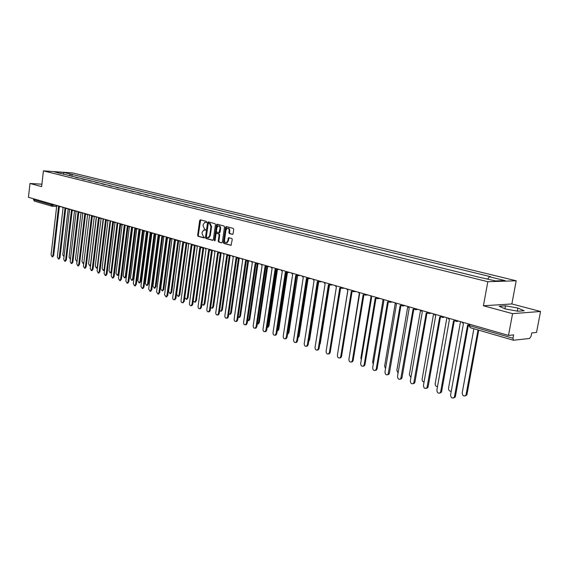<?xml version="1.0" encoding="UTF-8"?>
<svg xmlns="http://www.w3.org/2000/svg" width="569" height="569" viewBox="0 0 569 569"><rect width="100%" height="100%" fill="white"/><g stroke="black" fill="none" stroke-linecap="round" stroke-linejoin="round"><path stroke-width="0.85" d="M206.647 222.074L206.327 221.391L200.352 219.84L199.676 220.516L197.642 235.324L198.083 236.299L204.036 237.949L204.513 237.486L203.425 236.583L201.988 233.446L202.159 232.209L203.738 230.032L205.231 230.267L205.58 229.791L204.484 228.894L203.048 225.765L203.218 224.527L204.833 222.33L206.291 222.557L206.647 222.074M232.38 234.385L233.098 233.688L233.717 229.385L233.233 228.382L226.227 226.562L225.516 227.251L223.368 242.444L223.837 243.447L231.035 245.381L232.266 239.521L231.789 238.503L228.574 237.693L227.714 240.943L226.398 242.771C225.125 242.792 224.513 241.889 224.556 240.075L225.971 230.068L227.344 228.205C228.596 228.226 229.193 229.122 229.136 230.9L228.902 232.579L229.371 233.582L232.586 234.385M487.818 281.719L483.422 305.773L512.577 313.64L508.487 335.426L28.45 197.287L29.986 183.481L41.637 186.625L43.415 170.864L487.818 281.719L516.197 280.787L72.711 172.948L43.415 170.864M215.431 224.62L214.968 223.638L208.218 221.882L207.536 222.564L205.466 237.486L205.914 238.475L212.635 240.338L213.325 239.663L215.431 224.62M217.138 224.2L224.015 225.985L224.485 226.981L222.344 242.159L221.853 242.842M221.64 242.835L218.695 242.024L218.233 241.021L219.093 234.897L218.631 233.902L216.49 233.375L215.992 234.065L215.103 240.417L214.762 240.893L214.3 240.196L216.44 224.883L216.953 224.193M512.577 313.64L540.55 311.478L536.531 332.445L531.723 332.957L531.097 336.229L529.597 338.47L513.494 340.255L470.186 327.673L469.624 325.71L512.982 338.235L513.494 340.255M540.55 311.478L511.858 303.953L516.197 280.787M508.487 335.426L513.615 334.878L512.982 338.235M34.496 201.106L33.464 199.676L51.274 204.819L55.968 205.217M33.571 198.759L33.464 199.676M41.907 184.192L29.986 183.481M75.549 177.322L78.28 177.997M84.817 179.612L82.043 178.929M91.453 181.255L88.629 180.558M95.35 182.215L98.188 182.926M105.037 184.619L102.128 183.901M112.001 186.348L109.042 185.615M116.09 187.35L119.07 188.097M126.254 189.875L123.203 189.121M133.566 191.682L130.457 190.914M140.991 193.524L137.833 192.742M145.358 194.598L148.566 195.402M156.226 197.294L152.954 196.483M164.036 199.228L160.714 198.403M171.98 201.198L168.602 200.359M176.653 202.344L180.067 203.197M188.289 205.231L184.79 204.371M196.689 207.315L193.104 206.426M201.582 208.517L205.21 209.413M213.859 211.561L210.167 210.651M222.685 213.752L218.93 212.82M231.683 215.978L227.856 215.032M240.843 218.247L236.946 217.28M250.175 220.552L246.206 219.57M259.677 222.906L255.637 221.91M265.275 224.286L269.365 225.31M279.244 227.749L275.04 226.711M285.048 229.186L289.329 230.253M299.571 232.785L295.204 231.704M310.034 235.374L305.581 234.272M320.71 238.02L316.165 236.896M331.599 240.715L326.969 239.57M342.709 243.468L337.986 242.294M354.053 246.27L349.224 245.075M365.632 249.137L360.703 247.92M377.453 252.067L372.418 250.822M384.409 253.781L389.523 255.054M401.856 258.106L396.607 256.811M414.452 261.228L409.09 259.898M427.326 264.414L421.849 263.056M440.491 267.672L434.887 266.285M448.244 269.585L453.97 271.008M467.732 274.422L461.85 272.964M478.387 277.046L475.791 276.413M61.096 173.744L54.105 171.767L63.948 172.464L70.762 174.135L69.155 175.736M487.747 278.995L489.347 276.762L490.67 276.726L70.762 174.135M489.347 276.762L505.108 280.624L495.563 280.93L478.358 277.053L60.897 173.445M483.422 305.773L511.858 303.953M524.163 310.766L517.861 308.057L505.485 305.816L499.162 306.229L505.279 308.939L517.911 311.229L524.163 310.766M71.879 176.411L72.135 174.228M63.948 172.464L63.315 174.292M517.285 311.115L517.861 308.057M504.931 308.782L505.485 305.816M206.014 222.372L206.44 222.479M204.314 230.047L205.388 230.189M200.651 219.918L198.268 235.338L198.709 236.313L204.328 237.87M208.51 221.96L206.085 237.501L206.54 238.482L212.991 240.274M208.681 223.212L208.204 223.688L206.383 236.796L207.521 237.714L208.147 237.728L209.712 235.559L210.964 226.569L209.506 223.425L208.681 223.212M208.773 237.742L208.147 237.728L208.773 237.742L210.331 235.573L209.712 235.559M209.307 223.226L210.132 223.446L211.59 226.59L210.331 235.573M222.002 242.771L218.695 242.024M217.315 233.397L219.257 233.916L219.719 234.912L218.859 241.028L219.321 242.031M217.429 224.271L215.011 240.694M219.99 228.539C220.047 226.782 219.463 225.893 218.247 225.865L216.881 227.721L216.391 231.22L216.853 232.209L218.994 232.735L219.99 228.539L220.616 228.553C220.665 226.803 220.089 225.914 218.873 225.886L218.752 225.879M219.62 232.749L218.994 232.735L219.62 232.749L220.125 232.06L219.499 232.045M220.616 228.553L220.125 232.06M227.885 228.219L227.97 228.226C229.222 228.24 229.812 229.136 229.762 230.914L229.527 232.593L229.997 233.596L232.735 234.328M226.434 242.771L227.024 242.785L228.34 240.95L227.714 240.943M229.051 237.764L228.34 240.95M226.505 226.633L223.994 242.451L224.463 243.454L231.185 245.317M68.195 208.723L62.782 254.848L64.013 256.697M55.968 205.203L56.68 206.305L51.075 254.834L52.092 256.775L52.91 255.481L58.543 206.839L59.126 206.718M59.894 206.753L59.375 206.888M59.311 206.896L53.678 255.481L52.661 256.775M74.575 210.558L69.084 257.032L70.129 258.966L70.506 258.753M81.054 212.457L75.478 259.236L76.545 261.192L77.114 260.73M62.32 207.031L63.038 208.14L57.341 257.032L58.387 258.987L59.204 257.686L64.93 208.688L65.513 208.567M66.289 208.603L65.762 208.738M65.698 208.745L59.98 257.686L58.941 258.987M68.764 208.887L69.496 210.004L63.707 259.265L64.774 261.242L65.606 259.933L71.417 210.566L72.007 210.452M72.782 210.48L72.256 210.608M72.192 210.615L66.374 259.926L65.321 261.235M87.633 214.385L81.972 261.484L83.067 263.454L83.906 262.153L89.497 215.786L83.423 266.178L84.561 268.205L85.407 266.875L91.517 216.369L92.1 216.284M83.067 263.454L83.586 263.454M94.319 216.355L88.565 263.767L89.682 265.759L90.528 264.443L96.218 217.714M90.549 265.716L90.194 265.751M101.111 218.354L95.265 266.086L96.41 268.091L97.263 266.776L103.046 219.627M97.47 267.935L96.908 268.084M75.314 210.772L76.061 211.903L70.172 261.534L71.267 263.525L72.099 262.209L78.01 212.465L78.6 212.365M79.376 212.393L78.856 212.514M78.785 212.522L72.875 262.209L71.801 263.525M81.972 212.685L82.725 213.83L76.744 263.838L77.861 265.851L78.7 264.528L84.71 214.399L85.087 214.285M86.083 214.328L85.556 214.449M85.485 214.456L79.475 264.521L78.387 265.844M88.736 214.634L89.497 215.786M92.889 216.305L92.363 216.412M92.292 216.419L86.189 266.868L85.08 268.205M108.01 220.381L102.071 268.44L103.245 270.46L104.099 269.137L110.002 221.512M104.511 270.083L103.729 270.453M95.606 216.611L96.381 217.771L90.201 268.561L91.367 270.602L92.221 269.272L98.437 218.368L99.013 218.29M99.81 218.311L99.326 218.425M99.212 218.418L93.003 269.258L91.872 270.595M115.016 222.451L108.992 270.83L110.187 272.871L111.047 271.541L117.072 223.34M111.716 271.996L110.663 272.864M102.591 218.617L103.38 219.798L97.093 270.979L98.288 273.042L99.148 271.697L105.464 220.395L106.047 220.324M106.837 220.345L106.36 220.452M106.247 220.452L99.931 271.69L98.778 273.035M122.143 224.549L116.019 273.262L117.242 275.318L118.11 273.988L124.284 225.061M124.931 226.014L118.878 273.974L117.705 275.311M109.689 220.658L110.493 221.846L104.099 273.433L105.322 275.517L106.19 274.166L112.612 222.458L113.195 222.401M113.985 222.415L113.508 222.515M113.395 222.515L106.972 274.158L105.798 275.51M129.383 226.682L123.16 275.73L124.412 277.807L125.294 276.47L131.588 226.967M132.221 228.062L126.062 276.456L124.867 277.8M116.908 222.735L117.726 223.937L111.218 275.937L112.47 278.035L113.345 276.676L119.881 224.563L123.309 224.584M121.254 224.52L120.777 224.613M120.664 224.613L114.127 276.662L112.939 278.021M136.745 228.859L130.422 278.241L131.702 280.339L132.584 278.988L138.992 229.094M139.64 230.075L133.359 278.974L132.143 280.325M144.234 231.071L137.805 280.794L139.12 282.907L140.002 281.555L146.525 231.263M147.193 232.031L140.778 281.541L139.54 282.9M151.838 233.318L145.308 283.39L146.653 285.524L147.549 284.166L154.178 233.461M154.903 233.852L148.317 284.144L147.058 285.51M159.583 235.609L152.94 286.029L154.32 288.184L155.216 286.819L161.966 235.708M162.713 235.922L155.991 286.797L154.704 288.17M167.45 237.956L160.707 288.718L162.122 290.887L163.019 289.514L169.889 237.984L166.987 237.927M170.636 238.198L163.794 289.493L162.478 290.873M175.458 240.338L168.602 291.449L170.053 293.632L170.956 292.26L177.941 240.353M178.694 240.516L171.731 292.231L170.394 293.625M124.248 224.847L125.073 226.064L118.459 278.476L119.739 280.588L120.614 279.23L127.264 226.697L127.854 226.64M128.637 226.661L128.167 226.747M128.053 226.747L121.403 279.215L120.194 280.581M131.709 226.995L132.549 228.219L125.82 281.058L127.129 283.191L128.018 281.826L134.782 228.866L135.372 228.816M136.147 228.845L135.685 228.916M135.564 228.916L128.8 281.804L127.57 283.184M139.298 229.179L140.159 230.417L133.302 283.682L134.647 285.837L135.536 284.464L142.421 231.071L143.018 231.028M143.786 231.057L143.331 231.121M143.21 231.121L136.325 284.443L135.066 285.83M147.015 231.405L147.89 232.65L140.92 286.349L142.293 288.526L143.189 287.146L150.195 233.318L150.799 233.283M151.553 233.311L151.105 233.368M150.984 233.361L143.978 287.125L142.698 288.519M154.868 233.667L155.757 234.926L148.665 289.066L150.074 291.264L150.97 289.877L158.104 235.602L158.715 235.566M159.455 235.609L159.014 235.651M158.893 235.651L151.767 289.856L150.458 291.25M162.862 235.964L163.765 237.237L156.546 291.833L157.99 294.045L158.893 292.658L166.155 237.927L166.774 237.892M167.492 237.942L167.058 237.977M166.945 237.97L159.683 292.63L158.353 294.038M183.602 242.743L176.632 294.223L178.125 296.435L179.029 295.055L186.127 242.764M186.895 242.878L179.804 295.027L178.438 296.421M170.999 238.304L171.916 239.592L164.562 294.65L166.048 296.883L166.952 295.482L174.349 240.296L174.975 240.26M175.665 240.317L175.252 240.338M175.138 240.338L167.741 295.453L166.383 296.869M184.79 297.644L186.333 299.28L187.244 297.893L194.47 245.218M195.238 245.282L188.019 297.864L186.625 299.266M179.271 240.687L180.209 241.989L172.72 297.509C172.699 299.074 173.211 299.82 174.249 299.763L175.152 298.362L182.685 242.7L183.325 242.671M183.474 242.743L175.949 298.334L174.555 299.749M193.225 301.122L194.698 302.175L195.601 300.781L202.948 247.721M201.917 247.202L201.27 247.707L203.752 247.728L196.383 300.752L194.961 302.16M187.699 243.112L188.652 244.428L181.02 300.425C181.006 302.011 181.532 302.772 182.592 302.694L183.503 301.293L191.17 245.154L191.824 245.125M191.966 245.196L184.292 301.257L182.877 302.68M201.846 304.422L203.204 305.119L204.115 303.725L211.59 250.275M212.365 250.275L204.89 303.69L203.979 305.084L203.439 305.105M196.277 245.58L197.251 246.91L189.477 303.391C189.463 305.005 190.003 305.766 191.092 305.681L192.002 304.273L199.811 247.65L200.487 247.622M200.608 247.686L192.791 304.237L191.888 305.645L191.34 305.667M210.637 307.68L211.867 308.121L212.778 306.719L220.381 252.871M221.163 252.871L213.553 306.684L212.65 308.078L212.066 308.106M205.011 248.091L205.999 249.442L198.083 306.407C198.076 308.057 198.631 308.825 199.747 308.718L200.651 307.31L208.617 250.196L209.3 250.161M209.406 250.225L201.447 307.267L200.544 308.683L199.968 308.711M217.052 224.186L217.088 224.791M219.606 310.93L220.687 311.172L221.597 309.771L229.335 255.517M230.118 255.517L222.372 309.735L221.469 311.129L220.85 311.165M213.908 250.652L214.918 252.017L206.853 309.479C206.846 311.158 207.415 311.933 208.56 311.812L209.463 310.397L217.578 252.785L218.29 252.75M218.375 252.814L210.26 310.361L209.356 311.769L208.745 311.805M226.113 226.547L226.149 227.223M228.745 314.188L229.677 314.28L230.573 312.879L238.454 258.212M239.236 258.212L231.355 312.836L230.452 314.237L229.798 314.273M222.977 253.262L224.001 254.635L215.779 312.616C215.772 314.323 216.362 315.105 217.543 314.963L218.439 313.547L226.711 255.424L227.444 255.381M227.508 255.453L219.236 313.505L218.34 314.92L217.685 314.956M238.062 317.459L238.824 317.445L239.727 316.044L247.743 260.965M248.525 260.965L240.502 315.994L239.606 317.395L238.909 317.438M232.209 255.922L233.254 257.309L224.869 315.802C224.876 317.545 225.48 318.334 226.69 318.171L227.586 316.755L236.014 258.106L236.768 258.063M236.811 258.134L228.382 316.713L227.486 318.128L226.789 318.163M247.572 320.745L249.044 319.266L257.202 263.774M257.985 263.767L249.819 319.216L248.93 320.617L248.191 320.66M241.619 258.625L242.686 260.033L234.136 319.053C234.144 320.831 234.769 321.627 236.007 321.442L236.903 320.027L245.495 260.851L246.277 260.801M246.292 260.872L237.7 319.977L236.811 321.393L236.071 321.435M257.266 324.053L258.532 322.545L266.904 266.235M267.629 266.626L259.315 322.495L258.433 323.896L257.65 323.946L258.433 323.896M251.206 261.384L252.295 262.814L243.575 322.367C243.589 324.181 244.236 324.984 245.509 324.771L246.398 323.356L255.161 263.639L255.972 263.589M255.958 263.653L247.195 323.306L246.313 324.714L245.524 324.771L246.313 324.714M267.153 327.36L268.212 325.895L276.705 269.322M277.452 269.542L268.988 325.838L268.113 327.232L267.302 327.303M260.979 264.201L262.089 265.638L253.198 325.745C253.219 327.595 253.881 328.398 255.197 328.164L256.071 326.748L265.012 266.484L265.851 266.427M265.808 266.498L256.868 326.691L255.993 328.107L255.175 328.171M277.252 330.674L278.07 329.302L286.691 272.508M287.565 271.847L278.846 329.245L277.985 330.639L277.238 330.745M270.951 267.067L272.074 268.525L263.006 329.181C263.034 331.073 263.724 331.891 265.076 331.62L265.936 330.212L275.062 269.386L275.929 269.322M275.851 269.393L266.733 330.155L265.872 331.556L265.026 331.642M287.565 333.953L288.12 332.78L296.655 275.382M297.751 275.076L288.903 332.716L287.516 334.252M281.114 269.991L282.26 271.47L273.013 332.694C273.042 334.629 273.753 335.447 275.147 335.141L276.001 333.74L285.304 272.345L286.214 272.274M286.1 272.345L276.797 333.676L275.944 335.077L275.069 335.184M298.113 337.097L307.36 278.376M308.085 278.682L299.145 336.258L298.007 337.766M291.477 272.978L292.651 274.471L283.213 336.272C283.248 338.249 283.988 339.074 285.418 338.733L286.257 337.339L295.752 275.368L296.549 275.36L287.053 337.275L286.214 338.669L285.311 338.79M318.718 281.733L309.6 339.871L308.782 341.236M302.054 276.015L303.249 277.53L293.611 339.921C293.668 341.948 294.429 342.773 295.901 342.396L296.719 341.009L306.414 278.447L307.402 278.355M307.21 278.447L297.516 340.938L296.698 342.325L295.759 342.474M329.579 284.77L320.255 343.555L319.678 344.736M312.843 279.123L314.067 280.652L304.223 343.64C304.287 345.724 305.076 346.549 306.599 346.13L307.395 344.757L317.296 281.591L318.32 281.484M318.085 281.598L308.192 344.679L307.395 346.052L306.414 346.229M340.639 288.056L330.909 348.008M323.853 282.295L325.098 283.846L315.055 347.446C315.134 349.579 315.951 350.404 317.516 349.935L318.291 348.577L328.398 284.799L329.472 284.678M329.693 284.849L329.302 284.806M329.181 284.813L319.081 348.498L318.313 349.857L317.296 350.063M347.801 290.403L338.128 350.696M335.091 285.524L336.364 287.096L326.108 351.322C326.201 353.513 327.047 354.345 328.662 353.818L329.408 352.481L339.736 288.07L340.852 287.942M341.073 288.12L340.632 288.078M340.518 288.099L330.205 352.396L329.451 353.733L328.398 353.975M359.267 293.689L349.551 355.376M346.571 288.832L347.872 290.418L337.389 355.276C337.495 357.531 338.384 358.363 340.042 357.78L340.76 356.457L351.308 291.413L352.481 291.264M352.702 291.456L352.211 291.413M352.083 291.449L341.549 356.372L340.831 357.688L339.729 357.965M370.981 296.975L360.902 357.951L361.272 359.821M358.292 292.203L359.615 293.81L348.911 359.316C349.032 361.635 349.956 362.467 351.663 361.813L352.353 360.526L363.129 294.827L364.352 294.664M364.573 294.863L364.039 294.827M363.904 294.877L353.143 360.433L352.453 361.72L351.301 362.04M382.965 300.247L372.638 362.005L373.264 364.231M370.263 295.645L371.614 297.281L360.675 363.449C360.824 365.831 361.777 366.664 363.541 365.938L364.188 364.679L375.206 298.32L376.486 298.135M376.706 298.341L376.137 298.32M375.974 298.369L364.978 364.587L364.324 365.839L363.122 366.201M395.22 303.476L384.616 366.151L385.526 368.655M382.489 299.166L383.876 300.823L372.688 367.659C372.866 370.12 373.854 370.945 375.675 370.142L376.28 368.918L387.539 301.883L388.883 301.677M389.104 301.897L388.499 301.89M388.307 301.94L377.069 368.819L376.458 370.035L375.199 370.455M407.781 306.535L396.849 370.383L398.072 373.1M394.993 302.765L396.408 304.443L384.964 371.97C385.17 374.509 386.202 375.327 388.072 374.43L400.149 305.525L401.529 305.318M401.771 305.532L401.131 305.532M400.91 305.589L389.416 373.15L388.855 374.324L387.539 374.8M420.541 310.119L409.353 374.708L410.91 377.581M407.767 306.442L409.211 308.142L397.511 376.372C397.745 378.99 398.826 379.808 400.747 378.805L413.044 309.244L414.517 308.988M414.73 309.237L414.047 309.259M413.798 309.323L402.041 377.574L401.522 378.698L400.149 379.239M433.571 313.868L422.127 379.125C422.034 380.753 422.675 381.742 424.04 382.105M420.825 310.197L422.305 311.926L410.341 380.867C410.612 383.584 411.736 384.381 413.706 383.271L426.224 313.057L427.767 312.765M427.98 313.028L427.248 313.071M426.97 313.135L414.95 382.098L414.481 383.157L413.044 383.776M446.893 317.701L435.185 383.641C435.129 385.498 435.897 386.507 437.49 386.657M434.183 314.038L435.698 315.788L423.45 385.469C423.77 388.271 424.936 389.061 426.956 387.838L439.702 316.947L441.324 316.627M441.53 316.905L440.762 316.969M440.449 317.04L428.144 386.721L427.732 387.709L426.231 388.414M460.513 321.62L448.536 388.257C448.543 390.377 449.453 391.372 451.253 391.237M447.846 317.971L449.396 319.75L436.864 390.178C437.227 393.079 438.443 393.855 440.513 392.489L453.493 320.93L455.193 320.575M455.399 320.866L454.581 320.952M454.226 321.03L441.644 391.451L441.281 392.361L439.716 393.158M473.87 328.747L462.184 392.98C462.604 395.946 463.863 396.685 465.961 395.199L478.038 329.956M478.728 330.155L467.014 394.26L466.708 395.071L465.093 395.96M461.829 321.997L463.408 323.797L450.577 394.986C450.997 397.994 452.263 398.748 454.375 397.247L467.604 325.006L468.856 324.977M468.337 325.112L455.449 396.294L455.143 397.112L453.514 398.008M53.344 204.449L52.483 206.291L52.056 206.234L51.274 204.819L51.381 203.88M59.553 206.234L58.785 206.696M65.983 208.083L65.2 208.546M72.519 209.968L71.722 210.43M79.155 211.874L78.351 212.344M85.905 213.816L85.3 214.3L87.925 214.399M92.761 215.786L91.929 216.263M99.724 217.792L98.878 218.268M106.808 219.833L105.948 220.31M114.006 221.903L113.131 222.379M121.332 224.008L120.706 224.506L119.177 223.389M128.772 226.156L127.869 226.633M136.347 228.333L135.429 228.816M144.049 230.552L143.118 231.035M151.887 232.806L150.934 233.29M159.861 235.097L158.893 235.587M167.976 237.437L167.329 237.942L165.686 236.775M176.234 239.812L175.231 240.303M184.641 242.23L183.623 242.721M193.204 244.691L192.158 245.189M199.527 246.512L200.857 247.7M210.8 249.755L209.719 250.253M219.84 252.359L218.745 252.864M229.058 255.012L227.934 255.517M238.447 257.714L237.301 258.219M248.02 260.467L246.854 260.972M257.771 263.276L256.583 263.781M267.722 266.136L266.505 266.648M277.864 269.059L276.626 269.564M288.206 272.032L286.947 272.544M298.761 275.069L297.48 275.581M309.529 278.17L308.22 278.682M320.525 281.335L319.181 281.847M331.741 284.564L330.376 285.076M343.199 287.857L341.798 288.376M354.892 291.221L353.47 291.741M366.841 294.664L365.39 295.183M379.054 298.177L377.567 298.697M391.529 301.769L390.007 302.288M404.282 305.439L402.731 305.958M417.326 309.187L415.733 309.714M430.662 313.028L429.033 313.555M444.304 316.954L442.639 317.481M454.965 320.02C455.691 321.62 456.786 321.933 458.258 320.966L456.558 321.492M469.88 324.316L469.624 325.71L468.835 325.091L469.02 324.067M470.421 327.694L468.778 325.383M204.947 230.068L204.328 230.054M198.709 236.313L198.083 236.299M198.268 235.338L197.642 235.324M200.302 220.537L199.676 220.516M206.54 238.482L205.914 238.475M206.085 237.501L205.466 237.486M208.154 222.586L207.536 222.564M211.59 226.59L210.964 226.569M210.132 223.446L209.506 223.425M218.859 241.028L218.233 241.021M219.719 234.912L219.093 234.897M219.257 233.916L218.631 233.902M214.926 240.203L214.3 240.196M217.066 224.904L216.44 224.883M229.997 233.596L229.371 233.582M229.527 232.593L228.902 232.579M229.762 230.914L229.136 230.9M228.702 238.39L228.077 238.383M224.463 243.454L223.837 243.447M223.994 242.451L223.368 242.444M226.142 227.266L225.516 227.251M52.91 255.481L53.678 255.481M59.204 257.686L59.98 257.686M65.606 259.933L66.374 259.926M72.099 262.209L72.875 262.209M78.7 264.528L79.475 264.521M85.407 266.875L86.189 266.868M104.632 269.137L104.099 269.137M92.221 269.272L93.003 269.258M111.773 271.534L111.047 271.541M99.148 271.697L99.931 271.69M118.878 273.974L118.11 273.988M106.19 274.166L106.972 274.158M126.062 276.456L125.294 276.47M113.345 276.676L114.127 276.662M133.359 278.974L132.584 278.988M140.778 281.541L140.002 281.555M148.317 284.144L147.549 284.166M155.991 286.797L155.216 286.819M163.794 289.493L163.019 289.514M171.731 292.231L170.956 292.26M120.614 279.23L121.403 279.215M128.018 281.826L128.8 281.804M135.536 284.464L136.325 284.443M143.189 287.146L143.978 287.125M150.97 289.877L151.767 289.856M158.893 292.658L159.683 292.63M179.804 295.027L179.029 295.055M166.952 295.482L167.741 295.453M188.019 297.864L187.244 297.893M175.152 298.362L175.949 298.334M196.383 300.752L195.601 300.781M183.503 301.293L184.292 301.257M204.89 303.69L204.115 303.725M192.002 304.273L192.791 304.237M213.553 306.684L212.778 306.719M200.651 307.31L201.447 307.267M222.372 309.735L221.597 309.771M209.463 310.397L210.26 310.361M231.355 312.836L230.573 312.879M218.439 313.547L219.236 313.505M240.502 315.994L239.727 316.044M227.586 316.755L228.382 316.713M249.819 319.216L249.044 319.266M236.903 320.027L237.7 319.977M259.315 322.495L258.532 322.545M246.398 323.356L247.195 323.306M268.988 325.838L268.212 325.895M256.071 326.748L256.868 326.691M278.846 329.245L278.07 329.302M265.936 330.212L266.733 330.155M288.903 332.716L288.12 332.78M276.001 333.74L276.797 333.676M299.145 336.258L298.369 336.322M286.257 337.339L287.053 337.275M309.6 339.871L308.939 339.928M296.719 341.009L297.516 340.938M320.255 343.555L319.863 343.591M307.395 344.757L308.192 344.679M318.291 348.577L319.081 348.498M329.408 352.481L330.205 352.396M340.76 356.457L341.549 356.372M352.353 360.526L353.143 360.433M364.188 364.679L364.978 364.587M376.28 368.918L377.069 368.819M388.634 373.257L389.416 373.15M401.266 377.688L402.041 377.574M414.175 382.212L414.95 382.098M427.376 386.849L428.144 386.721M440.875 391.579L441.644 391.451M467.014 394.26L466.267 394.388M454.688 396.429L455.449 396.294M57.576 205.665L58.97 206.711L61.601 206.824M63.991 207.507L65.399 208.567L68.024 208.674M70.506 209.385L71.929 210.445L74.553 210.551M77.128 211.291L78.558 212.358L81.189 212.457M83.849 213.226L85.3 214.3M90.684 215.196L92.15 216.277L94.774 216.369M97.633 217.194L99.113 218.283L101.737 218.375M104.696 219.221L106.19 220.324L108.807 220.409M111.88 221.291L113.387 222.401L115.998 222.479M126.603 225.53L128.146 226.654L130.749 226.718M134.149 227.7L135.714 228.83L138.31 228.894M141.83 229.912L143.409 231.05L145.998 231.106M149.647 232.159L151.247 233.304L153.822 233.361M157.592 234.449L159.213 235.602L161.781 235.651M173.915 239.144L175.586 240.317L178.125 240.353M182.3 241.555L183.993 242.735L186.511 242.771M190.835 244.016L192.55 245.196L195.053 245.225M208.375 249.058L210.146 250.26L212.607 250.282M217.394 251.654L219.193 252.864L221.626 252.871M226.576 254.3L228.411 255.517L230.815 255.517M235.936 256.989L237.806 258.219L240.175 258.212M245.474 259.734L247.38 260.965L249.72 260.958M255.204 262.537L257.145 263.774L259.443 263.753M265.118 265.389L267.096 266.633L269.35 266.605M275.225 268.298L277.252 269.542L279.457 269.514M285.538 271.264L287.608 272.515L289.756 272.48M296.058 274.294L298.177 275.545L300.261 275.503M306.791 277.38L308.967 278.632L310.98 278.59M317.744 280.531L319.977 281.783L321.912 281.733M328.925 283.753L331.222 284.998L333.064 284.941M340.34 287.032L342.709 288.277L344.451 288.22M351.998 290.389L354.437 291.627L356.066 291.563M363.904 293.817L366.429 295.041L367.923 294.977M376.066 297.317L377.297 298.661L380.028 298.455M388.499 300.894L389.779 302.267L392.39 302.011M401.202 304.55C401.75 305.909 402.681 306.293 404.011 305.702L405.007 305.645M414.196 308.291C414.773 309.7 415.747 310.077 417.113 309.401L417.895 309.351M427.475 312.111C428.101 313.583 429.111 313.939 430.52 313.178L431.053 313.142M441.067 316.023C441.736 317.559 442.789 317.893 444.233 317.025L444.496 317.011M56.658 206.469L52.056 206.234L34.254 201.063M227.024 242.785L226.398 242.771M58.785 206.874L59.56 206.91M52.092 256.775L52.867 256.775M77.064 261.192L76.545 261.192M65.186 208.723L65.954 208.752M58.387 258.987L59.155 258.987M71.68 210.594L72.455 210.63M64.774 261.242L65.549 261.235M90.443 265.751L89.682 265.759M97.171 268.084L96.41 268.091M78.28 212.5L79.063 212.529M71.267 263.525L72.043 263.518M84.987 214.435L85.77 214.463M77.861 265.851L78.636 265.844M91.808 216.405L92.583 216.433M84.561 268.205L85.336 268.198M104.006 270.453L103.245 270.46M98.736 218.404L99.511 218.432M91.367 270.602L92.142 270.595M110.948 272.857L110.187 272.871M105.77 220.431L106.559 220.459M98.288 273.042L99.063 273.028M118.011 275.304L117.242 275.318M112.932 222.5L113.715 222.522M105.322 275.517L106.104 275.503M125.18 277.793L124.412 277.807M120.208 224.599L120.998 224.62M112.47 278.035L113.252 278.021M132.477 280.318L131.702 280.339M139.889 282.893L139.12 282.907M147.428 285.503L146.653 285.524M155.095 288.156L154.32 288.184M162.89 290.859L162.122 290.887M170.828 293.611L170.053 293.632M127.612 226.732L128.395 226.754M119.739 280.588L120.521 280.574M135.138 228.902L135.927 228.923M127.129 283.191L127.918 283.177M142.791 231.114L143.58 231.128M134.647 285.837L135.436 285.816M150.579 233.354L151.368 233.375M142.293 288.526L143.082 288.504M158.502 235.637L159.299 235.658M150.074 291.264L150.863 291.243M166.568 237.963L167.364 237.977M157.99 294.045L158.787 294.024M178.901 296.399L178.125 296.435M174.775 240.331L175.572 240.346M166.048 296.883L166.838 296.847M187.116 299.244L186.333 299.28M183.133 242.735L183.723 242.75M174.249 299.763L175.039 299.728M195.473 302.139L194.698 302.175M191.639 245.189L192.109 245.196M182.592 302.694L183.389 302.658M203.979 305.084L203.204 305.119M200.302 247.686L200.715 247.686M191.092 305.681L191.888 305.645M212.65 308.078L211.867 308.121M209.122 250.225L209.506 250.225M199.747 308.718L200.544 308.683M221.469 311.129L220.687 311.172M218.112 252.814L218.468 252.814M208.56 311.812L209.356 311.769M230.452 314.237L229.677 314.28M217.543 314.963L218.34 314.92M239.606 317.395L238.824 317.445M226.69 318.171L227.486 318.128M248.93 320.617L248.148 320.667M236.007 321.442L236.811 321.393M268.113 327.232L267.338 327.289M255.197 328.164L255.993 328.107M277.985 330.639L277.245 330.696M265.076 331.62L265.872 331.556M288.049 334.103L287.53 334.145M275.147 335.141L275.944 335.077M285.418 338.733L286.214 338.669M295.901 342.396L296.698 342.325M306.599 346.13L307.395 346.052M317.516 349.935L318.313 349.857M328.662 353.818L329.451 353.733M340.042 357.78L340.831 357.688M351.663 361.813L352.453 361.72M363.541 365.938L364.324 365.839M375.675 370.142L376.458 370.035M388.072 374.43L388.855 374.324M400.747 378.805L401.522 378.698M413.706 383.271L414.481 383.157M426.956 387.838L427.732 387.709M440.513 392.489L441.281 392.361M466.708 395.071L465.961 395.199M454.375 397.247L455.143 397.112"/></g></svg>
